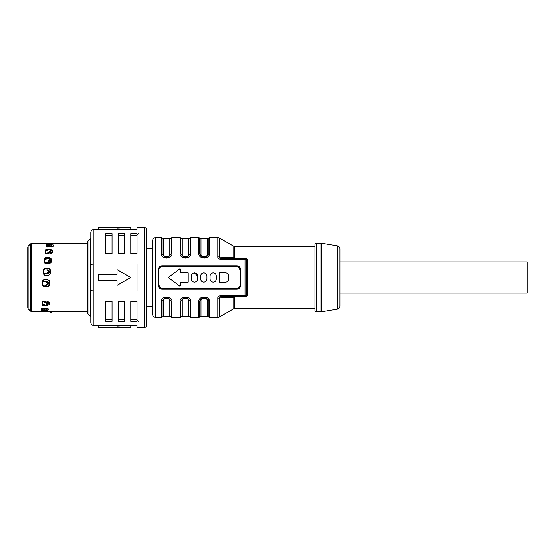 <?xml version="1.0" encoding="UTF-8"?>
<svg xmlns="http://www.w3.org/2000/svg" width="555" height="555" viewBox="0 0 555 555"><rect width="100%" height="100%" fill="white"/><g stroke="black" fill="none" stroke-linecap="round" stroke-linejoin="round"><path stroke-width="0.83" d="M49.652 284.722L47.779 286.879L49.652 285.062L49.652 281.739L49.145 280.462L47.779 279.873L43.72 279.873L42.784 280.809L42.784 285.978L43.72 286.879L42.784 285.714M43.151 286.533L47.779 286.533M44.587 258.817L45.524 257.499L49.582 257.499L49.582 258.235L44.782 258.235M49.582 258.235L51.455 259.782M47.23 245.692L46.391 245.692M51.386 245.692L53.259 246.198M43.692 269.286L44.629 268.12L43.692 269.022L43.692 274.191L44.629 275.127L48.687 275.127L50.56 273.261L50.56 269.938L48.687 268.12L44.053 268.467M48.687 268.467L50.56 270.278M46.433 253.864L50.491 253.864L52.364 252.553L52.364 250.381L50.491 249.292L50.352 250.326M47.57 250.326L45.572 250.326M50.491 250.326L52.364 251.415M49.097 303.585L47.224 304.674L47.224 305.708L49.097 304.619L49.097 302.447L47.224 301.136L43.165 301.136L42.229 301.802L42.229 305.174L43.165 305.715L42.229 304.397M42.305 304.674L44.303 304.674M48.195 308.802L46.322 309.648M41.327 309.308L42.166 309.308M84.485 243.513L83.493 243.569M45.524 257.499L44.587 258.262L44.587 262.806L45.524 263.66L49.582 263.66L51.455 261.967L51.455 259.046L49.582 257.499M46.391 245.629L47.328 244.484L46.391 244.72L46.391 246.517L51.386 246.913L53.259 246.143L53.259 244.984L51.386 244.734M47.328 244.484L49.464 244.484M44.629 268.12L48.687 268.12M45.496 250.603L46.433 249.292L45.496 249.826L45.496 253.198L46.433 253.857M46.433 249.292L50.491 249.292M84.152 243.485L83.278 243.499L84.152 243.485M56.645 243.569L72.552 243.541M57.304 243.485L56.43 243.499L57.304 243.485M44.497 243.513L33.369 243.742L45.704 243.541M56.666 243.569L57.637 243.513M56.763 243.478L72.316 243.569M71.345 243.513L72.219 243.478M27.75 247.114L28.118 246.226L28.118 308.774L27.75 307.886L27.75 247.114L27.75 298.985M83.902 243.472L87.69 243.472L87.69 242.535L87.69 312.465L87.69 311.528L50.574 311.341M42.159 310.411L41.327 310.28L41.327 308.483L46.322 308.087L48.195 308.857L48.195 310.016L46.176 310.516M44.4 310.516L42.263 310.516M41.327 309.371L42.27 310.522M47.224 305.708L43.165 305.708M42.853 280.462L42.784 280.809M47.779 286.879L43.72 286.879M50.366 311.341L49.95 312.063L51.282 312.881L51.747 312.07L50.422 311.251L51.747 312.07L51.282 312.881L48.618 311.341L47.612 311.341L51.671 311.341M47.605 311.341L31.392 311.528L31.392 243.472L45.08 243.472M87.69 312.465L87.69 242.535M87.69 241.675A0.937 0.937 0 0 1 87.968 241.009L90.534 238.442L90.534 316.558L87.968 313.991L87.968 241.009M87.69 313.325A0.937 0.937 0 0 0 87.968 313.991M90.534 238.442A0.937 0.937 0 0 0 90.812 237.776L90.812 317.224A0.937 0.937 0 0 0 90.534 316.558M90.812 264.388L90.812 290.612L93.934 291.049L93.934 263.951L90.812 264.388L90.812 232.545C91.006 230.644 92.047 229.603 93.934 229.423L137.016 229.423L137.016 227.55L144.508 227.55A1.873 1.873 0 0 1 146.381 229.423L146.381 325.577A1.873 1.873 0 0 1 144.508 327.45L137.016 327.45L137.016 325.577L93.934 325.577L93.934 291.049L137.016 291.049L137.016 263.951L93.934 263.951L93.934 229.423M93.934 325.577C92.047 325.397 91.006 324.356 90.812 322.455L90.812 290.612M137.016 321.366L137.016 301.386L130.772 301.386L130.772 321.366L137.016 321.366M124.528 321.366L124.528 301.386L118.284 301.386L118.284 321.366L124.528 321.366M118.284 233.634L118.284 253.614L124.528 253.614L124.528 233.634L118.284 233.634M105.797 233.634L105.797 253.614L112.041 253.614L112.041 233.634L105.797 233.634M112.041 321.366L112.041 301.386L105.797 301.386L105.797 321.366L112.041 321.366M130.772 233.634L130.772 253.614L137.016 253.614L137.016 233.634L130.772 233.634M137.016 235.327L130.772 235.327M130.772 253.149L137.016 253.149M105.797 319.673L112.041 319.673M112.041 301.851L105.797 301.851M112.041 235.327L105.797 235.327M105.797 253.149L112.041 253.149M118.284 253.149L124.528 253.149M124.528 235.327L118.284 235.327M118.284 319.673L124.528 319.673M124.528 301.851L118.284 301.851M130.772 319.673L137.016 319.673M137.016 301.851L130.772 301.851M117.036 229.423L117.036 228.181L130.772 227.55L130.772 229.423M98.304 229.423L98.304 227.55L130.772 227.55M98.304 227.647L117.036 227.647L117.036 228.181M98.304 327.353L117.036 327.353L117.036 326.819L130.772 327.45L98.304 327.45L98.304 325.577M130.772 327.45L130.772 325.577M117.036 325.577L117.036 326.819M117.036 269.57L130.772 277.5L117.036 285.43L117.036 280.622L98.304 280.622L98.304 274.378L117.036 274.378L117.036 269.57L130.772 277.5L117.036 285.43M27.75 257.707L27.75 305.493M47.106 281.732L47.106 281.191M47.106 262.945L47.106 262.598M47.106 301.192L47.106 302.947M146.381 306.533L152.625 306.533M146.381 248.467L152.625 248.467M45.857 308.087L45.857 308.781L47.418 308.24M44.171 308.087L46.405 309.877L45.933 310.62L42.333 308.087M41.327 308.851L44.608 310.633L45.933 310.62M45.857 308.781L45.413 308.781M49.95 312.063L48.708 311.341M51.282 312.881L51.747 312.07M51.58 252.99L50.019 252.025M49.117 260.011L50.678 261.336M48.216 270.105L49.777 271.631M47.314 284.895L48.875 283.369M47.314 284.993L48.875 283.591L48.875 282.738L47.314 281.191L42.784 281.191M42.784 281.288L43.221 281.191M43.533 281.212L46.53 281.524L47.855 283.196L47.39 283.286L46.065 281.614L43.061 281.309M42.784 285.055L46.065 285.388L47.39 284L47.39 283.286M47.39 284L47.855 283.196M46.53 285.201L47.855 283.813M46.065 285.388L47.071 285.124M42.784 285.103A2.498 0.583 -0 0 0 43.283 285.117L43.283 286.533M43.692 273.809L48.216 273.809L49.777 272.262L49.777 271.409L48.216 270.007M44.192 268.467L44.206 269.883A2.498 0.583 180 0 0 43.692 269.897M43.692 269.945L47.973 269.876M47.439 269.799L48.292 271L46.967 269.612M46.967 273.386L43.97 273.691L46.967 273.386L48.292 271M48.292 271.714L48.764 271.804L48.764 271.187M47.439 273.476L48.764 271.804M44.608 262.966A2.498 1.117 0 0 1 45.087 262.945L49.117 262.945L50.678 261.565L50.678 260.815L49.117 259.497M44.587 259.511L47.869 258.561L48.902 258.748L49.659 260.489L49.194 259.497M48.902 258.748L49.659 259.941M45.115 262.945L47.869 261.877L48.334 262.244L49.659 260.489M47.869 261.877L49.194 260.122M48.334 262.244L45.337 263.112M46.176 253.836L50.019 253.836L51.58 252.789L51.58 252.234L50.019 251.276M45.496 251.249L48.771 249.792L50.096 250.166L50.567 251.221L50.005 249.847L50.567 250.818M45.892 253.739L48.771 252.254L49.242 252.844L50.567 251.221M48.771 252.254L50.096 250.631M49.242 252.844L47.015 253.836M52.482 246.76L50.921 246.219L50.921 246.913M50.477 246.219L50.921 246.219M46.391 246.149L50.998 244.131L51.469 245.123L49.235 246.913M51.448 244.831L50.998 244.38L51.469 245.123M47.397 246.913L50.998 244.38M48.32 302.01L46.759 302.975M46.759 303.724L48.32 302.766L48.32 302.211L46.759 301.164L42.908 301.164M43.748 301.164L45.975 302.156L47.3 303.779L46.835 304.369L45.51 302.746L42.506 301.414M42.229 303.751L45.51 305.208L46.835 304.834L46.835 304.369M47.3 304.182L46.738 305.153L47.3 303.779M163.531 316.211L169.816 316.211L169.816 300.706C170.024 297.39 163.323 297.39 163.531 300.706L163.531 316.211L161.907 317.148A0.624 0.624 0 0 1 161.366 317.46L155.747 317.46A3.122 3.122 0 0 1 152.625 314.338L152.625 240.662A3.122 3.122 0 0 1 155.747 237.54L161.366 237.54L161.443 254.273M161.991 265.769L236.916 265.769C239.136 265.942 240.384 267.212 240.662 269.57L240.662 285.43C240.384 287.788 239.136 289.058 236.916 289.231L161.991 289.231C159.771 289.058 158.522 287.788 158.244 285.43L158.244 269.57C158.522 267.212 159.771 265.942 161.991 265.769L161.991 266.573L237.741 266.684M246.26 259.802L246.281 260.017A1.249 1.249 0 0 0 245.032 258.769L223.318 258.769C220.925 258.769 219.613 258.193 219.378 257.048A3.122 1.616 180 0 0 217.817 256.826L217.817 237.54L209.443 237.54L209.443 253.545C209.755 259.351 198.517 259.351 198.829 253.545L198.905 254.273M209.443 253.545A0.624 0.375 180 0 0 208.902 253.732L205.343 257.617L202.929 257.617L199.37 253.732L199.37 237.852L198.829 237.54L190.712 237.54L190.712 253.545C191.024 259.351 179.785 259.351 180.097 253.545L180.146 254.148M190.712 253.545A0.624 0.375 180 0 0 190.171 253.732L186.612 257.617L184.198 257.617L180.639 253.732L180.639 237.852L180.097 237.54L171.981 237.54L171.981 253.545C172.293 259.351 161.054 259.351 161.366 253.545A0.624 0.375 180 0 1 161.907 253.732L161.907 237.852L163.531 238.789L163.531 254.294C163.323 257.61 170.024 257.61 169.816 254.294L169.816 238.789L163.531 238.789M169.816 300.706A1.873 1.124 180 0 1 171.44 301.268A0.624 0.375 -0 0 0 171.981 301.455C172.293 295.649 161.054 295.649 161.366 301.455A0.624 0.375 0 0 0 161.907 301.268A1.873 1.124 180 0 1 163.531 300.706M182.262 316.211L188.547 316.211L188.547 300.706C188.755 297.39 182.054 297.39 182.262 300.706L182.262 316.211L180.639 317.148A0.624 0.624 0 0 1 180.097 317.46L171.981 317.46A0.624 0.624 0 0 1 171.44 317.148L171.44 301.268L167.881 297.383L165.466 297.383L161.907 301.268L161.907 317.148M188.547 300.706A1.873 1.124 180 0 1 190.171 301.268A0.624 0.375 -0 0 0 190.712 301.455C191.024 295.649 179.785 295.649 180.097 301.455A0.624 0.375 0 0 0 180.639 301.268A1.873 1.124 180 0 1 182.262 300.706M200.993 316.211L207.279 316.211L207.279 300.706C207.487 297.39 200.785 297.39 200.993 300.706L200.993 316.211L199.37 317.148A0.624 0.624 0 0 1 198.829 317.46L190.712 317.46A0.624 0.624 0 0 1 190.171 317.148L190.171 301.268L186.612 297.383L184.198 297.383L180.639 301.268L180.639 317.148M207.279 300.706A1.873 1.124 180 0 1 208.902 301.268A0.624 0.375 -0 0 0 209.443 301.455C209.755 295.649 198.517 295.649 198.829 301.455A0.624 0.375 0 0 0 199.37 301.268A1.873 1.124 180 0 1 200.993 300.706M314.962 308.719L234.633 308.719A3.122 3.122 0 0 0 233.072 309.135L219.378 317.044A3.122 3.122 0 0 1 217.817 317.46L209.443 317.46A0.624 0.624 0 0 1 208.902 317.148L208.902 301.268L205.343 297.383L202.929 297.383L199.37 301.268L199.37 317.148M233.072 309.135L233.072 297.633L234.633 296.904L233.072 297.633L219.378 297.952A3.122 1.616 0 0 1 217.817 298.174L217.817 298.167C217.671 296.356 219.502 295.482 223.318 295.544L223.318 296.231L245.206 296.217M217.817 256.826C217.671 258.644 219.502 259.518 223.318 259.456L223.318 258.769L223.318 259.456L245.032 259.456L245.032 295.544L223.318 295.544M158.244 269.57L158.869 269.695L158.869 285.305L158.244 285.43M180.146 268.759L179.723 268.884L180.722 269.383L179.723 268.884L168.9 277L168.9 278L168.734 277.188M168.748 277.833L179.723 286.116L180.722 285.617L179.723 286.116L168.9 278M195.735 281.912L194.458 282.183C196.352 282.002 197.393 280.962 197.58 279.061L197.407 280.088M197.185 280.58L196.685 281.246M191.51 280.095L191.336 279.061C191.524 280.962 192.564 282.002 194.458 282.183L193.182 281.912M194.458 272.817L197.58 275.939L197.58 279.061M205.1 281.912L203.824 282.183C205.718 282.002 206.758 280.962 206.946 279.061L206.772 280.088M206.55 280.58L206.051 281.246M200.875 280.095L200.702 279.061C200.889 280.962 201.93 282.002 203.824 282.183L202.547 281.912M202.547 273.088L203.824 272.817C201.93 272.998 200.889 274.038 200.702 275.939L200.875 274.912M201.097 274.42L201.597 273.754M206.772 274.905L206.946 275.939C206.758 274.038 205.718 272.998 203.824 272.817L205.1 273.088M214.466 281.912L213.189 282.183C215.083 282.002 216.124 280.962 216.311 279.061L216.138 280.088M215.916 280.58L215.416 281.246M210.241 280.095L210.067 279.061C210.255 280.962 211.295 282.002 213.189 282.183L211.913 281.912M211.913 273.088L213.189 272.817C211.295 272.998 210.255 274.038 210.067 275.939L210.241 274.912M210.463 274.42L210.962 273.754M216.138 274.905L216.311 275.939C216.124 274.038 215.083 272.998 213.189 272.817L214.466 273.088M219.433 272.817L225.677 272.817L219.433 272.817L219.433 282.183L225.677 282.183C227.571 282.002 228.611 280.962 228.799 279.061L228.646 280.025M226.669 272.977L225.677 272.817C227.571 272.998 228.611 274.038 228.799 275.939L228.799 279.061M227.002 281.891L227.397 281.669M160.86 288.212L158.869 285.305C159.098 287.24 160.138 288.281 161.991 288.427L161.165 288.316M236.916 289.231L236.916 288.427C238.768 288.281 239.809 287.24 240.037 285.305C239.822 287.233 238.782 288.274 236.916 288.427L161.991 288.427L161.991 289.231M238.046 266.788L240.037 269.695L240.662 269.57M158.869 269.695C159.084 267.767 160.124 266.726 161.991 266.573C160.138 266.719 159.098 267.76 158.869 269.695M168.9 277L179.723 268.884M180.722 269.383L180.722 272.817L188.214 272.817L188.214 282.183L180.722 282.183L180.722 285.617M191.336 279.061L191.336 275.939C191.149 271.908 197.767 271.908 197.58 275.939M200.702 279.061L200.702 275.939M206.946 275.939L206.946 279.061M210.067 279.061L210.067 275.939M216.311 275.939L216.311 279.061M240.662 285.43L240.037 285.305L240.037 269.695C239.809 267.76 238.768 266.719 236.916 266.573L236.916 265.769M199.37 237.852L200.993 238.789L200.993 254.294A1.873 1.124 0 0 1 199.37 253.732A0.624 0.375 180 0 0 198.829 253.545L198.829 237.54M205.301 257.624L202.95 257.624M200.993 254.294C200.785 257.61 207.487 257.61 207.279 254.294L207.279 238.789L200.993 238.789M203.845 258.068L204.427 258.068M180.639 237.852L182.262 238.789L182.262 254.294A1.873 1.124 0 0 1 180.639 253.732A0.624 0.375 180 0 0 180.097 253.545L180.097 237.54M186.57 257.624L184.218 257.624M182.262 254.294C182.054 257.61 188.755 257.61 188.547 254.294L188.547 238.789L182.262 238.789M185.162 258.068L185.648 258.068M171.981 253.545A0.624 0.375 180 0 0 171.44 253.732L167.881 257.617L165.466 257.617L161.907 253.732A1.873 1.124 0 0 0 163.531 254.294M167.839 257.624L165.487 257.624M167.818 257.631L165.543 257.631M166.382 258.068L166.965 258.068M171.106 299.013L171.426 299.492M171.981 301.393L171.981 317.46M167.86 297.383L165.55 297.369M189.838 299.013L190.157 299.492M190.712 301.393L190.712 317.46M186.591 297.383L184.281 297.369M208.569 299.013L208.888 299.492M209.443 301.393L209.443 317.46M205.322 297.383L203.012 297.369M246.281 259.983A1.249 1.249 0 0 1 246.281 260.011L246.281 294.982L245.914 295.87M217.817 237.54L219.378 237.956L219.378 257.048L233.072 257.367L235.82 258.29L245.032 258.29C246.413 258.311 247.246 259.109 247.53 260.69A1.249 0.673 180 0 1 246.281 260.017L245.907 259.123A1.249 1.249 0 0 1 246.274 259.92M245.088 258.769L245.032 259.456A1.249 0.562 180 0 1 246.281 260.017A1.249 1.249 0 0 0 245.782 259.019L245.719 258.977M233.717 258.769L228.133 258.769M246.913 259.109L247.239 259.567M247.405 259.948L247.502 260.337M246.17 295.503L246.281 294.989A1.249 0.562 0 0 1 245.032 295.544L245.032 296.71L234.633 296.904L234.293 296.564L235.82 296.231L223.318 296.231C220.925 296.231 219.613 296.807 219.378 297.952L219.378 317.044M314.962 246.281L234.633 246.281L233.072 245.865L219.378 237.956M245.032 296.71C246.413 296.689 247.246 295.891 247.53 294.31A1.249 0.673 0 0 0 246.281 294.982A1.249 1.249 0 0 1 245.809 295.961M233.072 297.633L234.293 296.564M233.801 296.231L223.831 296.231M232.76 258.769L223.831 258.769M235.82 258.29L235.82 258.769L234.293 258.436L233.072 257.367L233.072 245.865M234.633 246.281L234.293 258.436M314.962 310.592L314.962 244.408A1.249 1.249 0 0 1 316.211 243.159L320.95 243.159L320.95 311.841L316.211 311.841A1.249 1.249 0 0 1 314.962 310.592M337.329 245.844L337.329 309.156A3.122 3.122 0 0 0 339.938 306.076L339.938 248.924A3.122 3.122 0 0 0 337.329 245.844L321.463 243.201A3.122 3.122 0 0 0 320.95 243.159M337.329 309.156L321.463 311.799A3.122 3.122 0 0 1 320.95 311.841M339.938 277.5L339.938 261.891L527.25 261.891L527.25 293.109L339.938 293.109L339.938 277.5M245.032 296.231A1.249 1.249 0 0 0 246.281 294.982L246.281 260.017M158.897 287.58L159.417 288.191M240.01 267.42L239.545 266.858M28.118 246.226L30.504 243.839L30.504 311.161L31.392 311.528M144.508 227.55L144.508 327.45M45.073 308.58L44.608 309.322M43.283 281.191L43.283 279.984M46.53 281.524L46.065 281.614M44.192 275.016L44.192 273.809M45.087 259.358L45.087 258.235M45.087 263.563L45.087 262.945M45.996 251.02L45.996 250.326M49.672 245.678L50.137 246.42M45.975 302.156L45.51 302.746M42.728 304.674L42.728 303.98M155.747 317.46L155.747 237.54M161.366 301.455L161.366 317.46M180.097 301.455L180.097 317.46M198.829 301.455L198.829 317.46M217.817 298.174L217.817 317.46M209.443 237.54L208.902 237.852L208.902 253.732A1.873 1.124 0 0 1 207.279 254.294M190.712 237.54L190.171 237.852L190.171 253.732A1.873 1.124 0 0 1 188.547 254.294M171.981 237.54L171.44 237.852L171.44 253.732A1.873 1.124 0 0 1 169.816 254.294M234.633 308.719L234.633 296.904M247.53 294.31L247.53 260.69M235.82 296.71L235.82 296.231M223.318 296.231L221.757 297.91M221.757 257.09L223.318 258.769M245.032 258.29L245.032 258.769M316.211 311.841L316.211 243.159M321.463 311.799L321.463 243.201M45.212 243.472L56.922 243.472M57.054 243.472L71.928 243.472M72.06 243.472L83.77 243.472M28.118 308.774L30.504 311.161M30.504 243.839L31.392 243.472M205.281 257.631L203.005 257.631M208.902 237.852L207.279 238.789M186.549 257.631L184.274 257.631M190.171 237.852L188.547 238.789M171.44 237.852L169.816 238.789M161.907 237.852L161.366 237.54M167.881 297.383L165.466 297.383M169.816 316.211L171.44 317.148M186.612 297.383L184.198 297.383M188.547 316.211L190.171 317.148M205.343 297.383L202.929 297.383M207.279 316.211L208.902 317.148M245.782 295.981A1.249 1.249 0 0 0 246.281 294.982M137.016 320.27L138.264 321.518M138.264 233.482L137.016 234.73"/></g></svg>
